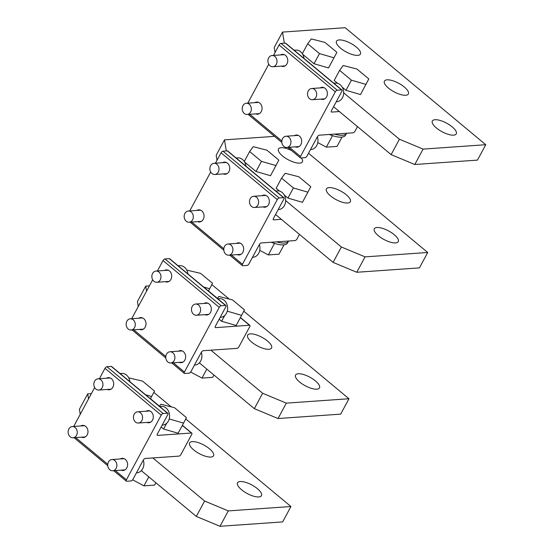 <?xml version="1.0" encoding="UTF-8"?>
<svg xmlns="http://www.w3.org/2000/svg" width="554" height="554" viewBox="0 0 554 554"><rect width="100%" height="100%" fill="white"/><g stroke="black" fill="none" stroke-linecap="round" stroke-linejoin="round"><path stroke-width="0.83" d="M121.153 470.159A6.087 4.944 -94 0 0 123.085 470.491A6.087 4.944 -94 0 0 127.462 466.066A6.087 4.944 -94 0 0 125.349 459.418A6.087 4.944 -94 0 0 122.233 458.345A6.087 4.944 -94 0 0 120.37 458.947M107.234 389.455A6.087 4.944 -94 0 0 109.166 389.787A6.087 4.944 -94 0 0 113.542 385.362A6.087 4.944 -94 0 0 111.43 378.714A6.087 4.944 -94 0 0 108.314 377.641A6.087 4.944 -94 0 0 106.451 378.244M146.852 422.432A6.087 4.944 -94 0 0 148.784 422.764A6.087 4.944 -94 0 0 153.16 418.339A6.087 4.944 -94 0 0 151.048 411.691A6.087 4.944 -94 0 0 147.932 410.618A6.087 4.944 -94 0 0 146.069 411.22M81.535 437.182A6.087 4.944 -94 0 0 83.467 437.515A6.087 4.944 -94 0 0 87.844 433.089A6.087 4.944 -94 0 0 85.731 426.441A6.087 4.944 -94 0 0 82.615 425.368A6.087 4.944 -94 0 0 80.752 425.971M182.404 425.292L191.809 433.124A1.87 0.859 129.8 0 1 191.698 434.481L180.923 454.502A1.87 0.859 129.8 0 1 179.004 456.115L145.224 458.483A1.87 0.859 129.8 0 0 143.306 460.097A9.363 7.604 86 0 1 136.935 472.804L136.443 472.839M167.869 413.319A1.87 0.859 129.8 0 0 167.502 413.215L111.271 366.409A1.87 0.859 129.8 0 1 111.638 366.513L167.869 413.319A1.87 0.859 129.8 0 1 167.758 414.683L157.398 433.927A1.87 0.859 129.8 0 0 157.288 435.292A1.87 0.859 129.8 0 0 157.661 435.389L191.435 433.02L182.328 425.437M167.502 413.215L163.139 413.526A1.87 0.859 129.8 0 0 161.221 415.14L126.402 479.799A1.87 0.859 129.8 0 0 126.298 481.163A1.87 0.859 129.8 0 0 126.665 481.267L131.021 480.955A1.87 0.859 129.8 0 0 132.946 479.342L143.306 460.097M111.271 366.409L106.908 366.72A1.87 0.859 129.8 0 0 104.99 368.334L99.388 378.735M191.809 433.124A1.87 0.859 129.8 0 0 191.435 433.02M94.651 387.537L73.689 426.462M179.177 362.385A6.087 4.944 -94 0 0 181.11 362.718A6.087 4.944 -94 0 0 185.486 358.293A6.087 4.944 -94 0 0 183.381 351.645A6.087 4.944 -94 0 0 180.258 350.578A6.087 4.944 -94 0 0 178.395 351.174M165.258 281.681A6.087 4.944 -94 0 0 167.19 282.021A6.087 4.944 -94 0 0 171.567 277.589A6.087 4.944 -94 0 0 169.462 270.941A6.087 4.944 -94 0 0 166.338 269.874A6.087 4.944 -94 0 0 164.476 270.47M204.876 314.658A6.087 4.944 -94 0 0 206.808 314.997A6.087 4.944 -94 0 0 211.185 310.565A6.087 4.944 -94 0 0 209.08 303.917A6.087 4.944 -94 0 0 205.956 302.851A6.087 4.944 -94 0 0 204.094 303.447M139.56 329.408A6.087 4.944 -94 0 0 141.492 329.741A6.087 4.944 -94 0 0 145.868 325.316A6.087 4.944 -94 0 0 143.763 318.668A6.087 4.944 -94 0 0 140.64 317.601A6.087 4.944 -94 0 0 138.777 318.197M240.429 317.525L249.833 325.35A1.87 0.859 129.8 0 1 249.722 326.715L238.947 346.728A1.87 0.859 129.8 0 1 237.029 348.348L203.249 350.71A1.87 0.859 129.8 0 0 201.331 352.33A9.363 7.604 86 0 1 194.96 365.038L194.475 365.072M225.893 305.545A1.87 0.859 129.8 0 0 225.526 305.448L169.295 258.642A1.87 0.859 129.8 0 1 169.662 258.739L225.893 305.545A1.87 0.859 129.8 0 1 225.79 306.909L215.423 326.154A1.87 0.859 129.8 0 0 215.319 327.518A1.87 0.859 129.8 0 0 215.686 327.622L249.466 325.253L240.353 317.664M225.526 305.448L221.171 305.753A1.87 0.859 129.8 0 0 219.252 307.366L184.434 372.032A1.87 0.859 129.8 0 0 184.323 373.396A1.87 0.859 129.8 0 0 184.697 373.493L189.053 373.188A1.87 0.859 129.8 0 0 190.971 371.575L201.331 352.33M169.295 258.642L164.94 258.947A1.87 0.859 129.8 0 0 163.021 260.56L157.419 270.968M249.833 325.35A1.87 0.859 129.8 0 0 249.466 325.253M152.675 279.77L131.72 318.695M237.209 254.618A6.087 4.944 -94 0 0 239.141 254.951A6.087 4.944 -94 0 0 243.518 250.526A6.087 4.944 -94 0 0 241.406 243.878A6.087 4.944 -94 0 0 238.289 242.804A6.087 4.944 -94 0 0 236.426 243.407M223.29 173.914A6.087 4.944 -94 0 0 225.222 174.247A6.087 4.944 -94 0 0 229.598 169.822A6.087 4.944 -94 0 0 227.486 163.174A6.087 4.944 -94 0 0 224.37 162.107A6.087 4.944 -94 0 0 222.507 162.703M262.908 206.891A6.087 4.944 -94 0 0 264.84 207.224A6.087 4.944 -94 0 0 269.216 202.799A6.087 4.944 -94 0 0 267.104 196.151A6.087 4.944 -94 0 0 263.988 195.084A6.087 4.944 -94 0 0 262.125 195.68M197.591 221.642A6.087 4.944 -94 0 0 199.523 221.974A6.087 4.944 -94 0 0 203.9 217.549A6.087 4.944 -94 0 0 201.788 210.901A6.087 4.944 -94 0 0 198.671 209.828A6.087 4.944 -94 0 0 196.808 210.43M299.444 234.384L296.979 238.961A1.87 0.859 129.8 0 1 295.06 240.574L261.28 242.943A1.87 0.859 129.8 0 0 259.362 244.556L248.995 263.801A1.87 0.859 129.8 0 1 247.077 265.421L242.721 265.726A1.87 0.859 129.8 0 1 242.354 265.622A1.87 0.859 129.8 0 1 242.458 264.265L231.364 255.027M283.925 197.778A1.87 0.859 129.8 0 0 283.558 197.681L227.327 150.875A1.87 0.859 129.8 0 1 227.694 150.972L283.925 197.778A1.87 0.859 129.8 0 1 283.814 199.142L273.454 218.387A1.87 0.859 129.8 0 0 273.344 219.751A1.87 0.859 129.8 0 0 273.711 219.848L281.342 219.315M283.558 197.681L279.195 197.986A1.87 0.859 129.8 0 0 277.277 199.599L242.458 264.265M227.327 150.875L222.964 151.18A1.87 0.859 129.8 0 0 221.046 152.793L215.444 163.201M210.707 171.996L189.745 210.922M295.234 146.845A6.087 4.944 -94 0 0 297.166 147.184A6.087 4.944 -94 0 0 301.542 142.752A6.087 4.944 -94 0 0 299.437 136.104A6.087 4.944 -94 0 0 296.314 135.037A6.087 4.944 -94 0 0 294.451 135.64M281.314 66.141A6.087 4.944 -94 0 0 283.246 66.48A6.087 4.944 -94 0 0 287.623 62.048A6.087 4.944 -94 0 0 285.518 55.4A6.087 4.944 -94 0 0 282.395 54.334A6.087 4.944 -94 0 0 280.532 54.936M320.932 99.118A6.087 4.944 -94 0 0 322.864 99.457A6.087 4.944 -94 0 0 327.241 95.025A6.087 4.944 -94 0 0 325.136 88.377A6.087 4.944 -94 0 0 322.012 87.31A6.087 4.944 -94 0 0 320.15 87.913M255.616 113.868A6.087 4.944 -94 0 0 257.548 114.207A6.087 4.944 -94 0 0 261.924 109.775A6.087 4.944 -94 0 0 259.819 103.127A6.087 4.944 -94 0 0 256.696 102.061A6.087 4.944 -94 0 0 254.833 102.663M357.469 126.61L355.003 131.187A1.87 0.859 129.8 0 1 353.085 132.808L319.305 135.176A1.87 0.859 129.8 0 0 317.387 136.79A9.363 7.604 86 0 1 311.016 149.497L310.531 149.532M341.95 90.011A1.87 0.859 129.8 0 0 341.583 89.907L285.352 43.101A1.87 0.859 129.8 0 1 285.719 43.205L341.95 90.011A1.87 0.859 129.8 0 1 341.846 91.368L331.479 110.613A1.87 0.859 129.8 0 0 331.375 111.977A1.87 0.859 129.8 0 0 331.742 112.081L339.367 111.548M341.583 89.907L337.227 90.212A1.87 0.859 129.8 0 0 335.308 91.832L300.49 156.491A1.87 0.859 129.8 0 0 300.379 157.855A1.87 0.859 129.8 0 0 300.753 157.952L305.109 157.648A1.87 0.859 129.8 0 0 307.027 156.034L317.387 136.79M285.352 43.101L280.996 43.406A1.87 0.859 129.8 0 0 279.077 45.026L273.475 55.428M268.732 64.229L247.776 103.155M119.581 373.126A11.239 9.127 86 0 1 120.793 373.978A11.239 9.127 86 0 1 121.894 375.051M177.612 265.352A11.239 9.127 86 0 1 178.824 266.211A11.239 9.127 86 0 1 179.918 267.277M235.637 157.585A11.239 9.127 86 0 1 236.849 158.444A11.239 9.127 86 0 1 237.95 159.51M293.668 49.818A11.239 9.127 86 0 1 294.88 50.67A11.239 9.127 86 0 1 295.974 51.737M159.199 406.103A11.239 9.127 86 0 1 160.411 406.961A11.239 9.127 86 0 1 161.512 408.028M217.23 298.329A11.239 9.127 86 0 1 218.442 299.188A11.239 9.127 86 0 1 219.536 300.254M275.255 190.562A11.239 9.127 86 0 1 276.467 191.421A11.239 9.127 86 0 1 277.568 192.487M333.279 82.795A11.239 9.127 86 0 1 334.498 83.647A11.239 9.127 86 0 1 335.592 84.714M75.178 427.549A5.616 4.564 86 0 1 77.124 433.685A5.616 4.564 86 0 1 73.08 437.771A5.616 4.564 86 0 1 70.199 436.787A5.616 4.564 86 0 1 68.253 430.645A5.616 4.564 86 0 1 72.297 426.559A5.616 4.564 86 0 1 75.178 427.549M120.197 373.521L121.707 373.417A9.363 7.604 86 0 1 126.506 375.065A9.363 7.604 86 0 1 129.899 381.713M100.876 379.822A5.616 4.564 86 0 1 102.822 385.958A5.616 4.564 86 0 1 98.778 390.044A5.616 4.564 86 0 1 95.897 389.06A5.616 4.564 86 0 1 93.951 382.925A5.616 4.564 86 0 1 97.996 378.832A5.616 4.564 86 0 1 100.876 379.822M133.202 319.776A5.616 4.564 86 0 1 135.148 325.918A5.616 4.564 86 0 1 131.111 330.004A5.616 4.564 86 0 1 128.23 329.014A5.616 4.564 86 0 1 126.284 322.878A5.616 4.564 86 0 1 130.322 318.792A5.616 4.564 86 0 1 133.202 319.776M178.229 265.754L179.731 265.65A9.363 7.604 86 0 1 184.53 267.291A9.363 7.604 86 0 1 187.924 273.946M158.901 272.049A5.616 4.564 86 0 1 160.847 278.191A5.616 4.564 86 0 1 156.81 282.277A5.616 4.564 86 0 1 153.929 281.287A5.616 4.564 86 0 1 151.983 275.151A5.616 4.564 86 0 1 156.02 271.065A5.616 4.564 86 0 1 158.901 272.049M191.234 212.009A5.616 4.564 86 0 1 193.18 218.144A5.616 4.564 86 0 1 189.136 222.23A5.616 4.564 86 0 1 186.255 221.247A5.616 4.564 86 0 1 184.309 215.111A5.616 4.564 86 0 1 188.353 211.026A5.616 4.564 86 0 1 191.234 212.009M236.253 157.987L237.756 157.876A9.363 7.604 86 0 1 242.562 159.524A9.363 7.604 86 0 1 245.955 166.172M216.933 164.282A5.616 4.564 86 0 1 218.878 170.417A5.616 4.564 86 0 1 214.834 174.503A5.616 4.564 86 0 1 211.953 173.52A5.616 4.564 86 0 1 210.008 167.384A5.616 4.564 86 0 1 214.052 163.298A5.616 4.564 86 0 1 216.933 164.282M249.258 104.242A5.616 4.564 86 0 1 251.204 110.378A5.616 4.564 86 0 1 247.167 114.463A5.616 4.564 86 0 1 244.286 113.48A5.616 4.564 86 0 1 242.34 107.338A5.616 4.564 86 0 1 246.378 103.252A5.616 4.564 86 0 1 249.258 104.242M294.285 50.213L295.788 50.109A9.363 7.604 86 0 1 300.587 51.751A9.363 7.604 86 0 1 303.98 58.405M274.957 56.515A5.616 4.564 86 0 1 276.903 62.65A5.616 4.564 86 0 1 272.866 66.736A5.616 4.564 86 0 1 269.985 65.753A5.616 4.564 86 0 1 268.039 59.61A5.616 4.564 86 0 1 272.076 55.525A5.616 4.564 86 0 1 274.957 56.515M114.796 460.526A5.616 4.564 86 0 1 116.742 466.662A5.616 4.564 86 0 1 112.697 470.748A5.616 4.564 86 0 1 109.817 469.764A5.616 4.564 86 0 1 107.871 463.622A5.616 4.564 86 0 1 111.915 459.536A5.616 4.564 86 0 1 114.796 460.526M159.815 406.498L161.318 406.394A9.363 7.604 86 0 1 166.117 408.042A9.363 7.604 86 0 1 169.365 418.27A9.363 7.604 86 0 1 162.634 425.077L162.142 425.112M140.487 412.799A5.616 4.564 86 0 1 142.44 418.935A5.616 4.564 86 0 1 138.396 423.021A5.616 4.564 86 0 1 135.515 422.037A5.616 4.564 86 0 1 133.569 415.902A5.616 4.564 86 0 1 137.614 411.809A5.616 4.564 86 0 1 140.487 412.799M172.82 352.753A5.616 4.564 86 0 1 174.766 358.895A5.616 4.564 86 0 1 170.729 362.981A5.616 4.564 86 0 1 167.848 361.991A5.616 4.564 86 0 1 165.902 355.855A5.616 4.564 86 0 1 169.94 351.769A5.616 4.564 86 0 1 172.82 352.753M217.847 298.731L219.349 298.627A9.363 7.604 86 0 1 224.148 300.268A9.363 7.604 86 0 1 227.396 310.496A9.363 7.604 86 0 1 220.658 317.31L220.173 317.345M198.519 305.025A5.616 4.564 86 0 1 200.465 311.168A5.616 4.564 86 0 1 196.428 315.254A5.616 4.564 86 0 1 193.547 314.263A5.616 4.564 86 0 1 191.601 308.128A5.616 4.564 86 0 1 195.638 304.042A5.616 4.564 86 0 1 198.519 305.025M259.355 244.563A9.363 7.604 86 0 1 252.991 257.264L252.499 257.298M230.852 244.986A5.616 4.564 86 0 1 232.798 251.121A5.616 4.564 86 0 1 228.754 255.207A5.616 4.564 86 0 1 225.873 254.224A5.616 4.564 86 0 1 223.927 248.088A5.616 4.564 86 0 1 227.971 244.002A5.616 4.564 86 0 1 230.852 244.986M275.871 190.964L277.374 190.853A9.363 7.604 86 0 1 282.173 192.501A9.363 7.604 86 0 1 285.421 202.729A9.363 7.604 86 0 1 278.683 209.537L278.198 209.571M256.544 197.259A5.616 4.564 86 0 1 258.496 203.394A5.616 4.564 86 0 1 254.452 207.48A5.616 4.564 86 0 1 251.571 206.497A5.616 4.564 86 0 1 249.625 200.361A5.616 4.564 86 0 1 253.67 196.275A5.616 4.564 86 0 1 256.544 197.259M288.876 137.219A5.616 4.564 86 0 1 290.822 143.354A5.616 4.564 86 0 1 286.785 147.44A5.616 4.564 86 0 1 283.904 146.457A5.616 4.564 86 0 1 281.958 140.314A5.616 4.564 86 0 1 285.996 136.229A5.616 4.564 86 0 1 288.876 137.219M333.903 83.19L335.405 83.086A9.363 7.604 86 0 1 340.204 84.727A9.363 7.604 86 0 1 343.452 94.956A9.363 7.604 86 0 1 336.714 101.77L336.23 101.804M314.575 89.492A5.616 4.564 86 0 1 316.521 95.627A5.616 4.564 86 0 1 312.484 99.713A5.616 4.564 86 0 1 309.603 98.73A5.616 4.564 86 0 1 307.657 92.587A5.616 4.564 86 0 1 311.694 88.501A5.616 4.564 86 0 1 314.575 89.492M219.993 526.3L282.651 521.91L290.94 506.515L228.283 510.906L219.993 526.3L196.317 516.425L141.325 470.651M153.804 392.364L171.234 406.878M185.756 418.962L290.94 506.515M257.402 488.676A13.58 4.861 28.3 0 0 237.548 482.797A13.58 4.861 28.3 0 0 241.606 489.784A13.58 4.861 28.3 0 0 261.46 495.671A13.58 4.861 28.3 0 0 257.402 488.676M209.481 448.788A13.58 4.861 28.3 0 0 189.627 442.902A13.58 4.861 28.3 0 0 193.678 449.896A13.58 4.861 28.3 0 0 213.532 455.783A13.58 4.861 28.3 0 0 209.481 448.788M228.283 510.906L204.606 501.031L196.317 516.425M80.247 414.295L79.416 409.288L87.705 393.887L91.368 393.631M204.606 501.031L152.849 457.95M88.536 398.901L87.705 393.887M278.025 418.533L340.675 414.136L348.965 398.741L286.314 403.132L278.025 418.533L254.348 408.658L199.35 362.877M211.836 284.597L229.266 299.105M243.781 311.189L348.965 398.741M315.434 380.91A13.58 4.861 28.3 0 0 295.58 375.023A13.58 4.861 28.3 0 0 299.631 382.018A13.58 4.861 28.3 0 0 319.485 387.904A13.58 4.861 28.3 0 0 315.434 380.91M267.506 341.022A13.58 4.861 28.3 0 0 247.652 335.135A13.58 4.861 28.3 0 0 251.71 342.123A13.58 4.861 28.3 0 0 271.564 348.009A13.58 4.861 28.3 0 0 267.506 341.022M286.314 403.132L262.638 393.264L254.348 408.658M138.271 306.521L137.447 301.514L145.737 286.12L149.393 285.864M262.638 393.264L210.88 350.176M146.561 291.127L145.737 286.12M356.776 272.27L419.426 267.88L427.716 252.486L365.065 256.876L356.776 272.27L333.099 262.395L275.546 214.495M308.516 153.264L427.716 252.486M394.185 234.654A13.58 4.861 28.3 0 0 374.331 228.767A13.58 4.861 28.3 0 0 378.382 235.762A13.58 4.861 28.3 0 0 398.243 241.641A13.58 4.861 28.3 0 0 394.185 234.654M346.257 194.759A13.58 4.861 28.3 0 0 326.403 188.879A13.58 4.861 28.3 0 0 330.461 195.867A13.58 4.861 28.3 0 0 350.315 201.753A13.58 4.861 28.3 0 0 346.257 194.759M291.605 150.549A13.58 4.861 28.3 0 0 278.482 148.984A13.58 4.861 28.3 0 0 282.533 155.979A13.58 4.861 28.3 0 0 302.394 161.858A13.58 4.861 28.3 0 0 301.321 157.918M365.065 256.876L341.389 247.001L333.099 262.395M217.023 160.265L216.198 155.258L224.488 139.864L274.549 136.353M341.389 247.001L285.649 200.603M226.316 150.944L224.488 139.864M414.801 164.503L477.458 160.113L485.747 144.712L423.09 149.109L414.801 164.503L391.124 154.628L333.577 106.728M275.054 52.498L274.223 47.485L282.512 32.09L345.17 27.7L485.747 144.712M452.209 126.88A13.58 4.861 28.3 0 0 432.355 121.001A13.58 4.861 28.3 0 0 436.414 127.988A13.58 4.861 28.3 0 0 456.267 133.874A13.58 4.861 28.3 0 0 452.209 126.88M404.288 86.992A13.58 4.861 28.3 0 0 384.434 81.106A13.58 4.861 28.3 0 0 388.486 88.1A13.58 4.861 28.3 0 0 408.346 93.979A13.58 4.861 28.3 0 0 404.288 86.992M356.367 47.097A13.58 4.861 28.3 0 0 336.507 41.218A13.58 4.861 28.3 0 0 340.565 48.205A13.58 4.861 28.3 0 0 360.419 54.091A13.58 4.861 28.3 0 0 356.367 47.097M423.09 149.109L399.413 139.234L391.124 154.628M399.413 139.234L343.674 92.837M284.347 43.17L282.512 32.09M288.565 241.032A20.602 7.382 -151.7 0 1 288.523 241.115L287.533 242.964A20.602 7.382 -151.7 0 1 275.982 243.864A20.602 7.382 -151.7 0 1 271.287 242.243M288.523 241.115A20.602 7.382 -151.7 0 1 276.972 242.022A20.602 7.382 -151.7 0 1 276.481 241.876M346.596 133.258A20.602 7.382 -151.7 0 1 346.555 133.348L345.558 135.19A20.602 7.382 -151.7 0 1 334.007 136.097A20.602 7.382 -151.7 0 1 329.311 134.47M346.555 133.348A20.602 7.382 -151.7 0 1 335.004 134.248A20.602 7.382 -151.7 0 1 334.512 134.11M155.903 482.79L154.656 485.11L143.957 485.858L132.641 479.812M143.957 485.858L148.797 476.869M213.934 375.016L212.681 377.343L201.988 378.091L190.673 372.039M201.988 378.091L206.829 369.103M284.029 244.84L279.001 254.175L268.302 254.923L259.743 250.353M268.302 254.923L274.5 243.421M342.053 137.073L337.026 146.408L326.334 147.156L317.774 142.579M326.334 147.156L332.532 135.647M150.404 398.783L151.623 396.519L145.577 394.76M128.729 377.863L142.586 381.131L154.497 391.048L151.623 396.519M208.436 291.016L209.654 288.752L203.602 286.993M186.76 270.096L200.61 273.357L212.528 283.274L209.654 288.752M275.968 165.584L261.446 161.359L249.639 151.533L253.261 146.685L266.931 150.196L278.842 160.113L270.518 175.715L255.99 171.491L261.446 161.359M255.99 171.491L244.626 162.031M244.286 161.477L249.639 151.533M334 57.817L319.478 53.593L307.671 43.766L311.293 38.912L324.956 42.423L336.874 52.339L328.543 67.948L314.021 63.724L319.478 53.593M314.021 63.724L302.657 54.264M302.318 53.71L307.671 43.766M166.719 423.228L163.596 429.025L178.118 433.242L183.575 423.118L169.205 418.935M159.379 406.207L160.868 404.212L174.538 407.723L186.449 417.64L183.575 423.118M163.596 429.025L161.138 426.975M224.744 315.455L221.621 321.251L236.149 325.475L241.606 315.344L227.237 311.168M217.403 298.44L218.892 296.438L232.562 299.949L244.473 309.873L241.606 315.344M221.621 321.251L219.169 319.208M307.92 192.183L293.398 187.958L281.591 178.132L285.213 173.277L298.883 176.788L310.794 186.705L302.463 202.307L287.942 198.09L293.398 187.958M287.942 198.09L284.244 195.008M279.521 191.082L276.134 188.263L281.591 178.132M365.952 84.409L351.423 80.185L339.616 70.358L343.238 65.504L356.908 69.015L368.819 78.931L360.495 94.54L345.973 90.316L351.423 80.185M345.973 90.316L342.268 87.241M337.552 83.308L334.166 80.489L339.616 70.358M157.121 434.945L157.661 435.389M104.99 368.334L161.221 415.14M106.908 366.72L163.139 413.526M126.402 479.799L115.308 470.568M107.774 464.287L75.69 437.591M215.153 327.172L215.686 327.622M163.021 260.56L219.252 307.366M164.94 258.947L221.171 305.753M184.434 372.032L173.34 362.794M165.798 356.52L133.722 329.817M273.177 219.405L273.711 219.848M221.046 152.793L277.277 199.599M222.964 151.18L279.195 197.986M223.823 248.753L191.746 222.05M331.209 111.638L331.742 112.081M279.077 45.026L335.308 91.832M280.996 43.406L337.227 90.212M300.49 156.491L289.396 147.253M281.854 140.979L249.778 114.276M150.453 398.7L159.413 406.158M74.084 437.702L107.781 465.748M113.702 470.678L126.298 481.163M208.477 290.926L217.438 298.391M132.108 329.935L165.805 357.981M171.726 362.912L184.323 373.396M190.14 222.161L223.837 250.207M229.758 255.138L242.354 265.622M248.164 114.394L281.861 142.44M287.782 147.371L300.379 157.855M73.08 437.771L85.33 436.912M72.297 426.559L84.54 425.701M98.778 390.044L111.029 389.185M97.996 378.832L110.239 377.973M131.111 330.004L143.361 329.145M130.322 318.792L142.572 317.934M156.81 282.277L169.06 281.418M156.02 271.065L168.271 270.207M189.136 222.23L201.386 221.371M188.353 211.026L200.596 210.167M214.834 174.503L227.085 173.644M214.052 163.298L226.295 162.44M247.167 114.463L259.417 113.605M246.378 103.252L258.628 102.393M272.866 66.736L285.116 65.878M272.076 55.525L284.327 54.666M112.697 470.748L124.948 469.889M111.915 459.536L124.158 458.677M138.396 423.021L150.646 422.162M137.614 411.809L149.857 410.95M170.729 362.981L182.979 362.122M169.94 351.769L182.19 350.911M196.428 315.254L208.678 314.395M195.638 304.042L207.888 303.183M228.754 255.207L241.004 254.348M227.971 244.002L240.214 243.144M254.452 207.48L266.703 206.621M253.67 196.275L265.913 195.417M286.785 147.44L299.035 146.581M285.996 136.229L298.246 135.37M312.484 99.713L324.727 98.854M311.694 88.501L323.945 87.643"/></g></svg>
